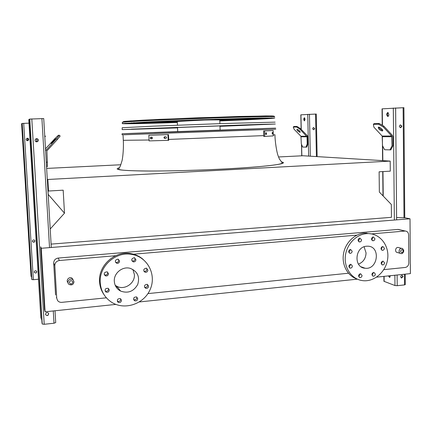 <?xml version="1.0" encoding="UTF-8"?>
<svg xmlns="http://www.w3.org/2000/svg" width="432" height="432" viewBox="0 0 432 432"><rect width="100%" height="100%" fill="white"/><g stroke="black" fill="none" stroke-linecap="round" stroke-linejoin="round"><path stroke-width="0.65" d="M73.181 279.952L72.079 278.219C69.428 276.107 65.551 280.211 67.959 282.593M398.92 247.655L398.072 247.423C395.188 247.163 394.621 252.493 397.526 252.536L400.21 253.314M117.574 287.253L115.711 286.335M383.816 269.644L405.238 267.467C407.425 266.998 408.618 265.529 408.818 263.056L408.613 234.814C408.418 232.502 407.29 231.244 405.238 231.028L371.477 233.896M356.956 235.132L131.814 254.335M115.63 255.717L59.4 260.512C56.473 261.047 54.945 262.753 54.815 265.631L56.716 298.177L57.58 300.553C58.639 301.871 60.048 302.47 61.814 302.346L106.375 297.821M147.938 293.598L348.473 273.229M45.085 311.807L44.469 309.496L40.689 246.802L41.256 248.281L45.085 311.807L115.879 304.403M139.385 301.946L357.356 279.158M376.607 277.144L410.4 273.613L410.011 218.786L405.286 217.847L396.614 217.523M41.256 248.281L410.011 218.786M56.403 297.313L56.716 298.177M54.815 265.631L53.698 263.083L55.571 294.997M53.698 263.083C53.827 260.258 55.323 258.59 58.19 258.066L59.4 260.512M404.951 231.039L397.953 229.424L58.19 258.066M397.953 229.424L399.578 229.721M48.028 190.49L48.19 194.54M51.1 244.107L391.451 217.328L391.327 204.482L379.355 192.056L379.123 171.801L390.296 171.153L390.199 161.098L303.01 155.752L278.516 156.962M120.879 164.754L46.651 168.421M48.26 194.459L64.487 213.187L50.215 228.992M47.947 190.399L48.524 191.025L63.185 190.177L64.487 213.187M47.272 178.983L47.849 179.48L48.524 191.025M390.199 161.098L47.849 179.48M364.484 268.013L363.928 268.04M364.095 246.802L366.066 252.947C365.796 258.455 363.263 262.181 358.468 264.13M366.595 246.224L367.751 246.191C380.927 246.208 378.043 270.016 365.11 268.24C353.408 267.694 354.796 246.71 366.595 246.224M352.156 251.213L350.579 249.431C348.192 250.603 348.052 251.899 350.168 253.319C351.367 253.233 352.026 252.526 352.156 251.213M352.382 266.026L350.887 264.265C348.467 265.334 348.278 266.625 350.325 268.132C351.556 268.078 352.242 267.376 352.382 266.026M362.048 275.481L360.612 273.742C358.193 274.752 357.977 276.032 359.964 277.576C361.206 277.544 361.897 276.847 362.048 275.481M375.354 274.109L373.923 272.376C371.542 273.402 371.331 274.676 373.302 276.194C374.522 276.151 375.208 275.459 375.354 274.109M384.556 262.85L383.081 261.112C380.738 262.208 380.57 263.482 382.579 264.929C383.762 264.865 384.421 264.168 384.556 262.85M384.399 248.243L382.855 246.483C380.538 247.671 380.414 248.951 382.482 250.322C383.638 250.22 384.275 249.529 384.399 248.243M374.922 238.696L373.313 236.914C371.002 238.162 370.91 239.452 373.037 240.781C374.177 240.656 374.809 239.96 374.922 238.696M361.546 239.863L359.921 238.075C357.583 239.323 357.485 240.619 359.635 241.963C360.79 241.844 361.427 241.142 361.546 239.863M366.428 233.658L368.118 233.588C380.084 233.528 389.389 245.641 387.693 258.671C386.208 271.717 374.193 282.28 362.491 280.616C352.102 279.299 344.266 268.569 345.287 256.738C346.199 244.901 355.801 234.484 366.428 233.658M357.048 279.018C347.717 276.026 341.701 265.14 343.451 254.113C345.13 243.081 354.294 233.879 364.252 233.086L371.693 233.939M349.801 249.583L350.055 250.533L348.862 252.482M350.077 264.4L350.287 265.259L349.051 267.23M359.737 273.888L359.905 274.666L358.711 276.61M372.994 272.56L373.145 273.305L372.038 275.2M382.136 261.338L382.304 262.116L381.283 263.963M381.937 246.726L382.142 247.59L381.154 249.415M372.454 237.146L372.708 238.097L371.687 239.944M359.122 238.264L359.397 239.258L358.295 241.153M115.209 285.293L116.791 286.265C124.459 290.531 135.157 283.376 134.39 274.595L132.883 269.438M114.313 281.318C113.616 273.121 122.666 265.901 130.388 268.407C137.57 271.469 140.011 276.831 137.711 284.494C133.682 291.487 127.975 293.679 120.587 291.06C116.77 288.976 114.68 285.725 114.313 281.318M108.464 273.661L107.152 271.852C104.058 272.171 103.459 273.499 105.354 275.837C107.163 276.221 108.2 275.497 108.464 273.661M109.291 289.991L108.238 288.311C105.149 288.252 104.387 289.505 105.953 292.059C107.838 292.648 108.95 291.962 109.291 289.991M121.495 300.294L120.496 298.658C117.445 298.539 116.667 299.765 118.152 302.341C120.026 302.951 121.138 302.27 121.495 300.294M137.743 298.62L136.642 296.93C133.618 297.011 132.921 298.274 134.563 300.721C136.372 301.207 137.43 300.51 137.743 298.62M148.597 286.119L147.301 284.337C144.304 284.726 143.748 286.049 145.643 288.29C147.361 288.608 148.349 287.885 148.597 286.119M147.874 270.032L146.367 268.169C143.402 268.855 142.987 270.221 145.114 272.268C146.756 272.441 147.674 271.696 147.874 270.032M135.923 259.616L134.282 257.704C131.323 258.547 130.977 259.94 133.245 261.878C134.854 261.986 135.745 261.23 135.923 259.616M119.567 261.047L117.985 259.141C114.966 259.864 114.561 261.252 116.764 263.304C118.444 263.477 119.372 262.721 119.567 261.047M100.229 282.663C98.863 266.177 115.943 251.127 131.917 254.426C147.593 256.959 156.73 274.747 150.217 289.37C144.067 304.144 124.351 310.759 111.294 302.06C104.56 297.443 100.877 290.979 100.229 282.663M104.031 294.7C101.331 290.839 99.846 286.508 99.56 281.707C98.199 265.324 115.171 250.382 131.047 253.66C135.713 254.497 139.784 256.446 143.267 259.508M104.258 274.703L104.657 274.93C106.45 275.308 107.476 274.59 107.741 272.765L107.59 272.084M105.046 290.909L105.251 291.044C107.12 291.632 108.227 290.947 108.567 288.992L108.47 288.463M117.293 301.212L117.374 301.261C119.232 301.871 120.339 301.196 120.695 299.236L120.604 298.723M133.628 299.63L133.682 299.657C135.481 300.148 136.534 299.452 136.841 297.572L136.717 296.968M144.574 287.264L144.693 287.318C146.405 287.636 147.382 286.913 147.631 285.158L147.442 284.391M143.905 271.296L144.164 271.393C145.795 271.566 146.713 270.826 146.907 269.174L146.648 268.261M131.938 260.917L132.37 261.068C133.969 261.176 134.854 260.426 135.027 258.817L134.735 257.85M115.479 262.262L115.992 262.478C117.655 262.651 118.584 261.9 118.778 260.231L118.53 259.357M48.686 313.508C48.233 315.581 47.196 315.954 45.587 314.615L45.522 314.458M40.862 318.114L28.771 119.572L29.635 119.459M35.829 141.626L36.806 140.719L36.914 140.054L36.023 138.715M55.717 322.58L55.021 310.77L55.717 322.58L54 323.222L44.221 324.292L42.239 324.027L42.012 323.039L29.614 119.086L43.724 118.562L51.295 247.482L43.724 118.562M35.024 140.303C35.845 142.144 36.931 142.328 38.281 140.859C37.984 138.456 36.931 138.056 35.116 139.666L35.024 140.303M45.495 314.253L45.63 314.782C47.509 316.121 48.503 315.635 48.611 313.33C47.147 312.061 46.111 312.368 45.495 314.253M36.725 138.591C38.005 138.856 38.513 139.612 38.243 140.854L36.504 141.869M35.845 141.637L36.844 140.724L36.947 140.06L36.04 138.71M40.867 318.146L28.933 119.48M41.083 319.086L41.764 319.01M46.289 162.221L47.363 162.167L47.326 166.612L46.548 166.649M47.363 162.167L46.888 150.898L57.413 139.428L56.533 138.64L45.619 150.887M56.533 138.64L59.287 135.243L60.161 136.026L57.413 139.428M59.287 135.243L58.347 135.27L54.923 138.596L45.5 148.824M55.561 138.785L51.208 143.483L55.561 138.785M388.989 275.854L389.929 277.295M392.909 145.924L392.823 136.679L392.288 135.27L383.859 126.171L383.233 126.916L391.667 136.015L392.024 145.962L392.909 145.924L390.793 149.877L384.637 149.747L382.525 145.751L382.163 136.037L373.885 127.159L373.383 124.378L374.004 123.649L379.177 123.466L383.859 126.171M388.843 114.388C388.773 115.722 388.384 116.408 387.677 116.451C386.392 114.901 386.456 113.567 387.882 112.45L388.843 114.388M382.228 125.226L382.05 108.853L403.909 107.676L404.768 217.831M383.929 281.286L394.972 285.53L397.224 285.698L404.53 284.899L405.292 284.602L405.211 274.153M390.447 275.697L389.54 277.382L388.471 275.908M388.039 112.498L387.25 114.496L388.049 116.386M402.133 275.297L402.748 276.41L401.247 277.889M402.624 277.031L402.613 275.816M403.072 276.523L402.089 275.292C400.405 276.005 400.243 276.907 401.614 278.008L403.072 276.523M401.852 126.209L400.361 124.87C398.957 126.193 399.119 127.116 400.842 127.645L401.852 126.209M400.437 124.853L401.517 126.22L400.437 127.667M401.393 126.862L401.382 125.588M378.783 127.181C379.625 128.741 380.921 129.773 382.671 130.27M383.233 126.916L378.551 124.205L373.383 124.378M378.551 124.205L379.177 123.466M382.19 131.009L382.531 130.923C383.8 130.291 379.355 126.446 378.297 127.262C378.27 128.839 379.566 130.086 382.19 131.009M389.907 149.92L392.024 145.962M307.919 144.018L307.762 136.766L307.314 135.664L300.375 128.536L299.873 129.119L307.033 136.798L307.19 144.05L307.919 144.018L306.655 147.134L302.675 147.058L301.32 143.921L300.937 136.264L294.106 129.271L293.274 127.094L293.776 126.522L296.962 126.409L300.375 128.536M305.062 119.264L304.382 120.874C303.556 119.691 303.572 118.643 304.43 117.725L305.062 119.264M301.147 129.33L300.823 114.831L316.283 114.037L317.142 156.622M304.598 117.806L304.182 119.324L304.646 120.782M314.69 128.563L313.465 127.516C312.331 128.547 312.471 129.271 313.88 129.686L314.69 128.563M313.556 127.494L314.485 128.569L313.583 129.708M297.454 129.384L300.116 131.657M299.873 129.119L296.46 126.986L293.274 127.094M296.46 126.986L296.962 126.409M299.997 132.311L300.164 132.268C299.786 130.842 298.701 129.865 296.903 129.346C297.097 130.545 298.129 131.533 299.997 132.311M305.937 147.166L307.19 144.05M34.846 240.646C34.717 242.163 33.982 242.536 32.638 241.769L32.454 241.439M34.555 241.834L32.843 241.969M36.752 271.517C36.418 273.11 35.629 273.386 34.382 272.338L34.333 272.203M21.6 123.73L31.045 276.118L21.6 123.73L22.102 123.66M26.903 140.589L27.869 139.358L27.054 138.278L27.886 139.358L26.914 140.594M26.163 139.52C26.789 140.918 27.61 141.059 28.636 139.946C28.409 138.127 27.61 137.824 26.233 139.039L26.163 139.52M32.411 241.191L32.665 241.839C34.349 242.557 35.008 242.044 34.636 240.295C33.48 239.593 32.74 239.89 32.411 241.191M34.306 272.03L34.409 272.435C35.851 273.488 36.607 273.127 36.688 271.361C35.57 270.373 34.776 270.594 34.306 272.03M38.497 279.229L33.34 279.698L31.849 279.558L31.714 278.986L22.086 123.449L28.987 123.147M27.459 138.224C28.436 138.429 28.82 139.001 28.615 139.941L27.292 140.708M31.045 276.118L21.692 123.676M31.169 276.669L31.568 276.637M44.728 135.718L45.425 136.28L44.809 137.02M177.719 131.582L122.089 133.753L222.313 130.194L275.697 128.11L167.449 131.976M219.791 120.485C243.491 119.513 262.467 118.508 263.552 118.109L262.883 117.968M134.163 122.683L133.461 122.818C132.754 123.228 152.399 122.845 177.341 122.04M219.791 120.506C244.42 119.497 264.292 118.454 265.432 118.033L265.302 117.936M131.744 122.828L131.571 122.882C130.858 123.309 151.438 122.904 177.341 122.062M219.785 120.377C240.489 119.497 252.04 118.859 254.432 118.454L245.225 118.357M151.81 121.781L142.598 122.504C141.971 122.839 157.135 122.564 177.336 121.932M219.791 120.398C241.569 119.48 253.741 118.805 256.311 118.384L249.858 118.238M147.177 122.002L140.713 122.569C140.071 122.92 156.152 122.623 177.336 121.954M219.785 120.263L245.344 118.8C245.16 118.508 234.112 118.714 212.209 119.399C183.055 120.339 151.033 121.84 151.702 122.191L177.331 121.819M219.785 120.285L247.217 118.73C247.147 118.433 236.277 118.622 214.601 119.291M182.439 120.474L149.828 122.256L177.331 121.84M219.78 120.139L236.272 119.14L209.423 119.632C186.1 120.382 160.358 121.586 160.785 121.873L177.325 121.694M219.78 120.166L238.14 119.07L209.99 119.583C185.474 120.371 158.441 121.64 158.917 121.943L177.325 121.721M219.775 119.993L227.221 119.48L206.712 119.853L169.846 121.559L177.32 121.549M219.775 120.026L229.09 119.41L207.263 119.81L167.983 121.624L177.32 121.581M219.969 125.739L220.12 130.151L220.86 130.113L173.259 131.863L220.115 130.102M223.425 130.032L267.035 128.471L223.425 130.032M213.311 130.529L213.7 130.41M197.116 131.026L154.31 132.651L197.116 131.036M173.453 131.863L126.5 133.596L173.453 131.895M128.169 133.569L173.367 131.868M219.899 123.644L219.764 119.756L204.525 120.037L177.309 121.311M219.769 119.902L205.465 119.956L177.32 121.457M164.641 136.766L165.883 136.739C166.752 137.338 166.736 137.889 165.829 138.391L164.592 138.418C163.733 137.819 163.75 137.268 164.641 136.766M150.827 137.209L151.891 137.187C152.653 137.781 152.647 138.326 151.864 138.818L150.8 138.839C150.05 138.245 150.061 137.7 150.827 137.209M148.846 135.275L149.094 140.891L168.183 140.341L168.728 140.308L168.491 134.606L148.846 135.275L167.945 134.633L168.183 140.341M167.945 134.633L168.491 134.606M165.078 136.755C164.29 137.322 164.311 137.867 165.143 138.391L165.953 138.375M151.281 137.192L151.362 138.812L151.978 138.802M272.192 132.489L272.549 132.467L272.608 134.023L272.236 134.05L272.192 132.489M265.826 132.829L266.409 132.802L266.49 134.384L265.869 134.422L265.826 132.829M264.697 136.431L273.294 135.875L273.154 130.529L263.623 130.972L263.774 136.458L264.697 136.431L264.546 130.945L273.154 130.529M265.685 134.347L265.669 132.905M263.623 130.972L264.546 130.945M219.991 126.338L273.796 124.081L248.848 124.751L131.447 129.146L177.574 127.894L122.17 129.616L261.376 124.335L275.308 124.022L219.991 126.344M122.207 127.737L152.901 126.182L221.951 123.574L275.135 122.143M271.561 117.931C266.404 118.492 244.96 119.572 219.796 120.587C244.825 119.583 266.247 118.508 271.809 117.936M125.248 123.304C130.842 123.471 152.302 122.974 177.347 122.148C152.167 122.969 130.685 123.466 125.496 123.282M219.807 120.933C248.357 119.788 272.057 118.573 273.229 118.103L248.357 118.276L201.161 119.761L152.653 121.738L123.817 123.52C122.818 124.006 147.393 123.482 177.358 122.488C146.637 123.525 121.289 124.065 122.294 123.568L151.691 121.754L201.22 119.74L260.842 117.963L274.747 118.044C273.526 118.525 249.086 119.777 219.807 120.949M281.394 161.93C290.644 163.469 268.283 166.671 225.86 168.907C196.549 170.473 162.556 171.277 141.448 170.969C120.371 170.532 113.017 169.468 119.378 167.789M168.691 139.428L263.752 135.61M273.272 135L274.941 134.725M123.304 140.308L149.051 140.006M398.072 247.423L401.603 248.4C402.403 248.13 403.137 248.945 403.807 250.852C403.213 253.001 402.295 253.903 401.053 253.557C398.131 253.514 398.704 248.141 401.603 248.4L402.338 248.573M403.299 251.014C402.365 249.134 401.447 249.221 400.54 251.273C401.479 253.147 402.397 253.06 403.299 251.014M72.079 278.219L73.985 281.783C73.354 284.72 71.669 285.574 68.926 284.321C66.031 282.096 69.962 277.393 72.824 279.65L73.98 281.767C73.532 284.623 71.842 285.471 68.926 284.321M72.895 282.118C71.561 279.985 70.346 280.098 69.26 282.458C70.6 284.585 71.809 284.472 72.895 282.118M54 323.222L53.276 310.954M49.534 247.622L41.915 118.579M44.221 324.292L31.801 118.881M42.239 324.027L29.781 118.989M46.154 149.904L45.554 149.742M394.972 285.53L394.875 275.238M394.362 220.039L393.314 108.016M384.151 281.48L384.097 276.361M383.222 196.069L382.957 171.58M382.838 160.645L382.676 146.043M382.504 130.248L382.504 129.892M382.455 125.356L382.271 108.826M404.53 284.899L404.449 274.234M404.001 217.798L403.126 107.681M397.224 285.698L397.127 275M396.635 219.856L395.626 107.908M391.667 136.015L382.163 136.037M391.932 136.717L382.423 136.723M308.642 156.098L307.746 114.318M301.849 155.812L301.595 144.563M301.261 129.443L300.931 114.82M316.413 156.573L315.549 114.048M310.338 156.2L309.452 114.242M306.812 136.247L300.937 136.264M307.033 136.798L301.158 136.804M33.34 279.698L23.701 123.314M31.849 279.558L22.183 123.39M122.089 133.753L122.067 134.838L275.8 129.184M167.276 132.052L166.747 132.068M263.126 128.617L262.807 128.542M188.806 131.425L188.125 131.447M126.376 133.623L128.018 133.542M150.898 138.845L151.459 138.818M164.711 138.424L165.256 138.397M274.633 116.867C276.453 116.354 255.215 116.64 221.638 117.725L152.885 120.409C133.418 121.349 123.228 122.002 122.321 122.375L122.315 122.429M126.49 121.894L123.131 121.732L124.54 121.387L142.479 120.182L198.439 117.752L265.874 115.922L272.371 115.97L273.802 116.213L270.464 116.618M131.35 120.852L123.455 121.64M123.082 135.61L123.304 140.341C123.719 147.307 122.99 156.649 122.024 160.753L120.317 166.109L118.589 169.123C119.14 169.614 120.776 169.976 123.498 170.203C128.272 170.656 136.771 170.932 148.991 171.018C170.019 171.094 199.881 170.278 225.828 168.896C245.074 167.848 259.951 166.703 270.459 165.472C278.165 164.614 282.107 163.728 282.285 162.826L279.412 159.035L278.003 155.504C276.739 152.021 275.038 141.971 274.941 134.795M405.238 231.028L398.239 229.414M365.11 268.24L361.103 266.803M368.118 233.588L365.936 233.015M358.873 241.742L359.635 241.963M372.308 240.581L373.037 240.781M381.796 250.117L382.482 250.322M381.915 264.708L382.579 264.929M372.638 275.945L373.302 276.194M359.273 277.306L359.964 277.576M349.591 267.856L350.325 268.132M349.402 253.066L350.168 253.319M120.587 291.06L116.791 286.265M131.917 254.426L131.047 253.66M115.992 262.478L116.764 263.304M132.37 261.068L133.245 261.878M144.164 271.393L145.114 272.268M144.693 287.318L145.643 288.29M133.682 299.657L134.563 300.721M117.374 301.261L118.152 302.341M105.251 291.044L105.953 292.059M104.657 274.93L105.354 275.837M40.862 318.136L28.771 119.572M383.935 281.324L383.881 276.383M383 195.836L382.736 171.59M382.617 160.634L382.352 136.339M382.282 130.194L382.277 129.546M389.81 277.355L389.54 277.382M400.513 127.651L400.842 127.645M401.29 277.895L401.614 278.008M301.741 155.817L301.482 144.299M247.212 118.676L247.201 118.325M149.828 122.256L149.812 121.894M238.14 119.032L238.129 118.708M158.917 121.943L158.9 121.613M229.084 119.378L229.079 119.092M167.983 121.624L167.967 121.333M224.003 129.989L264.325 128.569M249.194 129.179L214.078 130.496M197.791 131.009L187.499 131.458M188.109 131.452L168.496 132.16M177.725 131.706L177.552 127.294M177.466 125.199L177.309 121.295M150.8 138.839L151.362 138.812M164.592 138.418L165.143 138.391M122.213 127.71L122.17 129.616M274.649 116.791C273.953 115.965 274.444 116.1 270.043 115.943L239.02 116.451L159.133 119.367L125.172 121.365L122.321 122.375L122.294 123.568"/></g></svg>
